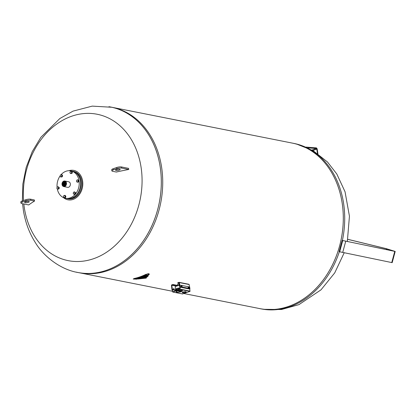 <?xml version="1.0" encoding="UTF-8"?>
<svg xmlns="http://www.w3.org/2000/svg" width="416" height="416" viewBox="0 0 416 416"><rect width="100%" height="100%" fill="white"/><g stroke="black" fill="none" stroke-linecap="round" stroke-linejoin="round"><path stroke-width="0.62" d="M141.996 277.774L142.293 277.919L141.996 277.763A69.794 54.922 -78.8 0 0 143.036 277.41A69.794 54.922 -78.8 0 0 144.076 277.03L145.101 277.295L144.092 277.139A69.909 55.016 101.2 0 1 143.057 277.519A69.909 55.016 101.2 0 1 142.012 277.878L144.695 277.888L141.539 278.034A69.909 55.016 101.2 0 1 141.097 278.169L145.018 277.956L140.764 278.273A69.909 55.016 101.2 0 1 140.14 278.455L145.293 278.008L139.771 278.559A69.909 55.016 101.2 0 1 139.214 278.71L145.584 278.065L138.845 278.808A69.909 55.016 101.2 0 1 138.07 279.001L146.245 278.106L145.792 278.018L148.226 275.948L147.956 275.491A69.909 55.016 101.2 0 1 147.202 275.844L147.706 276.385L145.746 278.008L147.295 276.489L146.843 276.006A69.909 55.016 101.2 0 1 146.302 276.245L146.926 276.739L145.46 277.95L146.526 276.843L145.943 276.396A69.909 55.016 101.2 0 1 145.33 276.65L146.203 277.072L144.914 277.846L145.772 277.087M141.097 278.169L141.081 278.06A69.794 54.922 -78.8 0 0 141.518 277.919L143.634 278.023M140.14 278.455L140.124 278.346A69.794 54.922 -78.8 0 0 140.748 278.158L142.256 278.294M144.056 278.091L144.794 277.909M139.214 278.71L139.199 278.6A69.794 54.922 -78.8 0 0 139.755 278.45L141.133 278.528M138.07 279.001L138.05 278.886A69.794 54.922 -78.8 0 0 138.83 278.694L139.906 278.751M144.851 278.174L145.361 278.023M147.202 275.844L147.186 275.73A69.794 54.922 -78.8 0 0 147.94 275.382L148.216 275.896M145.688 277.888L147.696 276.328M146.302 276.245L146.286 276.13A69.794 54.922 -78.8 0 0 146.827 275.891L147.285 276.432M145.408 277.836L146.916 276.682M145.33 276.65L145.309 276.541A69.794 54.922 -78.8 0 0 145.922 276.286L146.515 276.786M145.096 277.774L146.188 277.02M145.714 277.358L145.002 276.786A69.909 55.016 101.2 0 1 144.565 276.957L144.55 276.848A69.794 54.922 -78.8 0 0 144.981 276.676L145.699 277.243M144.815 277.716L145.48 277.03M143.593 277.67L144.43 277.836L142.912 277.966L143.057 277.519L144.664 277.347L144.914 277.592L144.591 277.779L143.577 277.56L144.576 277.67L144.903 277.285M142.828 277.763L144.414 277.727M142.012 277.878L142.308 278.034M144.565 276.957L145.496 277.144L145.48 277.488L144.643 277.789L145.111 277.488M63.705 186.56L67.574 187.33A2.829 2.226 -78.8 0 0 68.552 187.252A2.829 2.226 -78.8 0 0 70.377 184.376A2.829 2.226 -78.8 0 0 68.676 181.787L64.808 181.017A2.829 2.226 -78.8 0 0 62.046 184.574A2.829 2.226 -78.8 0 0 63.705 186.56A2.829 2.226 -78.8 0 0 64.683 186.482A2.829 2.226 -78.8 0 0 66.508 183.612A2.829 2.226 -78.8 0 0 64.808 181.017M66.128 183.17A2.293 1.804 101.2 0 1 63.736 186.014A2.293 1.804 101.2 0 1 63.138 182.229A2.293 1.804 101.2 0 1 66.128 183.17M65.406 185.474A2.293 1.804 101.2 0 1 65.962 182.676M66.149 183.118A2.418 1.903 -78.8 0 0 62.998 182.13A2.418 1.903 -78.8 0 0 63.627 186.124A2.418 1.903 -78.8 0 0 66.149 183.118M342.742 252.346L345.769 241.129L342.711 240.568L339.69 251.784L392.174 262.657L395.2 251.441L386.121 248.607L347.766 239.299M339.69 251.784L339.123 251.612L342.15 240.396L342.711 240.568M391.737 262.59L394.763 251.378L395.2 251.441M394.306 251.222L342.15 240.396M386.849 249.668L387.057 248.898L394.316 251.181M386.266 249.543L386.485 248.737L387.057 248.898M345.769 241.129L394.763 251.378M347.76 239.34L386.485 248.737M305.947 147.103L316.092 147.846A1.279 0.712 -109.5 0 1 317.205 149.23L317.928 153.774M317.465 153.452L316.784 149.141A0.707 0.395 70.5 0 0 316.28 148.522L307.752 147.898M316.28 148.522L311.99 150.041M316.784 149.141L312.863 150.535M342.394 240.443A84.344 66.373 -78.8 0 0 343.496 202.779A84.344 66.373 -78.8 0 0 294.003 143.432L292.594 143.156A84.344 66.373 101.2 0 1 342.087 202.498A84.344 66.373 101.2 0 1 259.724 308.615A84.344 66.373 101.2 0 1 258.648 308.386M259.724 308.615L261.134 308.89A84.344 66.373 -78.8 0 0 339.362 251.685M291.512 142.953A84.344 66.373 101.2 0 1 292.594 143.156L113.1 107.51M183.919 293.54L259.73 308.599A84.334 66.368 -78.8 0 0 342.077 202.504A84.334 66.368 -78.8 0 0 292.594 143.166M149.375 274.076L148.361 273.676L146.016 274.414A69.909 55.016 101.2 0 1 134.066 278.652L133.214 279.042L136.651 279.167A69.909 55.016 -78.8 0 0 148.606 274.929L149.386 274.134L148.938 273.822L146.016 274.414M179.104 285.428L178.901 284.159L177.434 284.393L177.637 285.662M178.386 282.552A84.334 66.368 101.2 0 1 177.71 282.828L177.757 283.13L179.026 282.677L179.676 286.78L179.951 286.681L180.066 289.219L172.791 291.798L172.13 289.458L172.406 289.359L171.756 285.256L173.03 284.804L172.978 284.508A84.334 66.368 101.2 0 1 172.292 284.716L171.704 284.924A0.348 0.276 101.2 0 0 171.48 285.355L171.948 289.52L172.744 292.027L180.102 289.442L180.133 286.619L179.301 282.578A0.348 0.276 101.2 0 0 178.974 282.344L178.386 282.552M177.596 285.423L172.978 284.508M188.833 284.305A0.348 0.276 101.2 0 1 189.155 284.539L189.545 286.983M179.145 283.405L177.757 283.13M181.522 291.32L178.178 290.659M176.79 290.384L172.13 289.458M182.53 293.951L189.956 291.398L189.784 289.099L179.925 287.139M176.779 292.178A3.198 0.837 -9 0 1 176.119 291.793A3.198 0.837 -9 0 1 179.145 290.462A3.198 0.837 -9 0 1 182.437 290.789A3.198 0.837 -9 0 1 180.362 291.928A3.198 0.837 -9 0 1 176.779 292.178M182.614 292.833A2.033 0.53 -9 0 1 182.198 292.588A2.033 0.53 -9 0 1 184.122 291.741A2.033 0.53 -9 0 1 186.217 291.949A2.033 0.53 -9 0 1 184.896 292.672A2.033 0.53 -9 0 1 182.614 292.833M189.784 289.099L189.743 287.024L179.889 285.064M176.129 291.673A3.198 0.837 171 0 0 176.743 291.954A3.198 0.837 171 0 0 180.128 291.751A3.198 0.837 171 0 0 182.39 290.685M182.224 292.469A2.033 0.53 171 0 0 182.582 292.614A2.033 0.53 171 0 0 184.657 292.5A2.033 0.53 171 0 0 186.155 291.845M182.463 292.583L182.416 292.287M188.354 287.331L189.051 288.007L188.755 288.116L188.053 287.44L188.469 286.816L188.053 287.44M188.646 287.929L188.344 288.033M189.051 288.007L189.171 287.492L188.469 286.816M188.505 287.326A0.53 0.296 -109.5 0 1 188.916 286.983A0.53 0.296 -109.5 0 1 189.056 287.862A0.53 0.296 -109.5 0 1 188.505 287.326M181.433 285.418L181.017 286.042L181.308 286.634L182.016 286.608L181.314 285.932L181.433 285.418L181.839 285.501L182.016 286.608M181.314 285.932L181.017 286.042M181.605 286.53L181.308 286.634M182.109 286.057A0.53 0.296 70.5 0 0 181.553 285.522A0.53 0.296 70.5 0 0 181.693 286.4A0.53 0.296 70.5 0 0 182.109 286.057M181.75 291.216L178.532 290.576M177.06 290.285L172.406 289.359M176.342 286.166L171.756 285.256M177.549 285.704L173.03 284.804M182.198 290.935L182.13 290.503M180.544 290.326L180.918 290.519M173.675 288.543L173.477 288.824L173.883 289.12M173.945 288.553L173.654 288.756L174.086 288.943M173.815 288.74L174.096 288.902L173.815 288.74M178.771 285.418L177.923 285.553M178.23 285.672L177.944 285.548M178.339 285.652L179.218 285.438L178.308 285.47A1.087 0.286 -9 0 0 178.204 285.49L177.424 285.766M179.858 287.919A3.318 0.868 171 0 0 175.625 289.416L175.245 287.024A3.318 0.868 -9 0 1 179.478 285.522M175.625 289.416A3.318 0.868 171 0 0 176.306 289.817A3.318 0.868 171 0 0 178.287 289.848M179.868 287.997A3.032 0.79 171 0 0 175.906 289.37A3.032 0.79 171 0 0 178.594 289.739M180.045 289.099A3.032 0.79 -9 0 1 175.958 289.182M177.232 288.475L179.28 288.569M176.212 288.943L176.53 288.959M176.363 289.203L176.68 289.151M176.743 289.344L177.044 289.266M178.859 288.668L177.107 288.538L178.859 288.668M133.281 279.027L134.046 278.543A69.794 54.922 -78.8 0 0 146 274.3M133.583 278.964L136.422 279.011A69.794 54.922 -78.8 0 0 148.377 274.773L149.032 274.17M136.438 279.126L133.567 279.022L134.274 278.694A69.909 55.016 -78.8 0 0 146.229 274.456L148.673 273.967L149.048 274.222L148.392 274.888A69.909 55.016 101.2 0 1 136.438 279.126L136.422 279.011M77.745 272.464L79.154 272.74A84.344 66.373 -78.8 0 0 161.512 166.629A84.344 66.373 -78.8 0 0 112.018 107.286L110.609 107.006A84.344 66.373 101.2 0 1 160.103 166.353A84.344 66.373 101.2 0 1 77.745 272.464A84.344 66.373 101.2 0 1 76.081 272.106M108.94 106.699A84.344 66.373 101.2 0 1 110.609 107.006M71.089 171.371A0.998 0.785 -78.8 0 0 70.049 172.609A0.998 0.785 -78.8 0 0 71.349 173.02A0.998 0.785 -78.8 0 0 71.089 171.371M69.93 172.708L70.262 171.475L71.261 171.122L71.926 172L71.594 173.228L70.595 173.581L69.93 172.708M71.261 171.122L71.724 171.215L72.389 172.094L71.926 172M70.595 173.581L72.062 173.321L72.389 172.094M71.594 173.228L72.062 173.321M61.074 174.71A13.957 10.982 101.2 0 1 70.85 170.867A13.957 10.982 101.2 0 1 79.04 180.69A13.957 10.982 101.2 0 1 65.411 198.25A13.957 10.982 101.2 0 1 57.314 188.968M57.08 187.294A13.957 10.982 101.2 0 1 60.154 175.869M57.512 189.181L58.973 188.916L59.306 187.689L58.172 186.716L58.838 187.595L58.505 188.828L57.512 189.181L56.846 188.302L57.174 187.07L58.172 186.716M58.505 188.828L58.973 188.916M58.838 187.595L59.306 187.689M56.966 188.204A0.998 0.785 -78.8 0 0 58.266 188.614A0.998 0.785 -78.8 0 0 58.006 186.966A0.998 0.785 -78.8 0 0 56.966 188.204M75.676 192.837L74.547 191.864L75.213 192.743L74.88 193.97L75.343 194.064L75.676 192.837L75.213 192.743M74.88 193.97L73.882 194.324L75.343 194.064M73.882 194.324L73.216 193.45L73.549 192.218L74.547 191.864M74.636 193.762A0.998 0.785 -78.8 0 0 74.376 192.114A0.998 0.785 -78.8 0 0 73.336 193.352A0.998 0.785 -78.8 0 0 74.636 193.762M65.525 197.548L65.858 196.316L65.192 195.442L64.724 195.348L65.39 196.227L65.062 197.454L64.064 197.808L65.062 197.454M64.064 197.808L63.398 196.934L63.731 195.702L64.724 195.348M65.39 196.227L65.858 196.316M64.038 197.522A0.998 0.785 -78.8 0 0 65.078 196.284A0.998 0.785 -78.8 0 0 63.778 195.874A0.998 0.785 -78.8 0 0 64.038 197.522M60.778 177.065L62.239 176.805L62.572 175.573L61.906 174.699L61.443 174.606L62.109 175.484L61.776 176.712L60.778 177.065L60.112 176.192L60.445 174.959L61.443 174.606M61.776 176.712L62.239 176.805M62.109 175.484L62.572 175.573M60.492 175.131A0.998 0.785 -78.8 0 0 60.752 176.779A0.998 0.785 -78.8 0 0 61.792 175.542A0.998 0.785 -78.8 0 0 60.492 175.131M78.941 180.721L77.813 179.754L78.941 180.721L78.614 181.953L77.147 182.213L76.482 181.334L76.814 180.107L77.813 179.754M78.478 180.627L78.146 181.86L78.614 181.953M78.146 181.86L77.147 182.213M78.161 180.69A0.998 0.785 -78.8 0 0 76.861 180.279A0.998 0.785 -78.8 0 0 77.126 181.927A0.998 0.785 -78.8 0 0 78.161 180.69M65.411 198.25L66.82 198.531A13.957 10.982 -78.8 0 0 80.449 180.97A13.957 10.982 -78.8 0 0 72.259 171.148L70.85 170.867M66.997 198.562A13.957 10.982 -78.8 0 0 67.168 198.598A13.957 10.982 -78.8 0 0 80.803 181.038A13.957 10.982 -78.8 0 0 72.608 171.215A13.957 10.982 -78.8 0 0 72.431 171.184M72.608 171.215L73.596 171.413A13.957 10.982 101.2 0 1 81.786 181.236A13.957 10.982 101.2 0 1 68.156 198.796L67.168 198.598M63.544 197.652A15.002 11.809 -78.8 0 0 82.456 187.403A15.002 11.809 -78.8 0 0 68.895 170.706M34.351 199.95A131.867 73.684 70.5 0 0 34.434 200.507A131.867 73.684 70.5 0 0 34.523 201.058A104.926 27.466 171 0 0 28.74 204.942L21.694 203.544A3.489 0.915 171 0 1 20.977 203.122L20.8 202.01A3.489 0.915 -9 0 1 22.136 201.048L25.771 199.758A3.489 0.915 -9 0 1 30.612 199.207L34.351 199.95M23.821 203.965A74.61 58.713 -78.8 0 0 24.378 208.135A74.61 58.713 -78.8 0 0 120.011 240.547A74.61 58.713 -78.8 0 0 105.981 116.927A74.61 58.713 -78.8 0 0 23.52 200.554M111.894 170.872A3.489 0.915 -9 0 0 112.616 171.293L116.35 172.037A104.926 27.466 -9 0 1 128.752 169.468A116.99 65.369 -109.5 0 1 128.575 168.36L121.529 166.962A3.489 0.915 171 0 0 116.693 167.508L113.053 168.797A3.489 0.915 171 0 0 111.722 169.764L111.894 170.872A3.489 0.915 -9 0 1 113.23 169.905L116.865 168.615A3.489 0.915 -9 0 1 121.706 168.069L128.752 169.468M119.683 169.177A2.324 0.608 -9 0 1 120.162 169.458A2.324 0.608 -9 0 1 117.962 170.425A2.324 0.608 -9 0 1 115.565 170.186A2.324 0.608 -9 0 1 117.078 169.359A2.324 0.608 -9 0 1 119.683 169.177M116.886 169.406A2.324 0.608 171 0 0 118.669 169.125M22.568 203.715L23.374 210.324C25.277 222.295 29.333 233.158 35.542 242.902C43.347 255.986 60.497 269.948 78.92 272.672A84.334 66.368 -78.8 0 0 159.271 202.665A84.334 66.368 -78.8 0 0 111.779 107.26L92.222 106.122L73.05 111.124L59.888 118.492L40.862 137.322L32.261 151.601L26.187 167.383L22.849 184.054L22.37 200.964M27.747 201.375A2.324 0.608 -9 0 1 25.969 201.656M34.523 201.058L30.789 200.314A3.489 0.915 171 0 0 25.948 200.866L22.308 202.155A3.489 0.915 171 0 0 20.977 203.122M25.126 202.712A2.324 0.608 171 0 0 27.732 202.53A2.324 0.608 171 0 0 29.245 201.703A2.324 0.608 171 0 0 26.848 201.469A2.324 0.608 171 0 0 24.648 202.431A2.324 0.608 171 0 0 25.126 202.712M145.486 274.82L145.444 274.919A69.909 55.016 101.2 0 1 144.7 275.267L144.888 275.304A69.909 55.016 -78.8 0 0 145.142 275.189L146.016 275.361A69.909 55.016 -78.8 0 0 146.255 275.246L145.382 275.075A69.909 55.016 -78.8 0 0 145.636 274.955M145.543 274.997L146.255 275.246M142.163 276.281L143.161 276.583L142.1 276.375A69.909 55.016 101.2 0 1 142.007 276.411L140.364 277.02A69.909 55.016 101.2 0 1 140.27 277.056L141.336 277.264A69.909 55.016 -78.8 0 0 141.58 277.181L140.806 277.025L142.142 276.526L142.917 276.682A69.909 55.016 -78.8 0 0 143.161 276.583M140.65 276.853L141.887 276.39M141.086 276.973L141.58 277.181M138.814 277.482L139.578 277.633A69.794 54.922 -78.8 0 0 140.353 277.384L140.369 277.493A69.909 55.016 101.2 0 1 139.594 277.742L138.726 277.571A69.909 55.016 101.2 0 1 138.476 277.649L139.537 277.857A69.909 55.016 -78.8 0 0 140.561 277.529M137.686 277.826L138.648 278.127L137.582 277.914A69.909 55.016 101.2 0 1 137.337 277.987L138.398 278.195A69.909 55.016 -78.8 0 0 138.648 278.127M135.309 278.512L135.512 278.554A69.909 55.016 -78.8 0 0 136.464 278.314L136.77 278.777A69.909 55.016 -78.8 0 0 146.853 275.194L146.65 275.153A69.909 55.016 101.2 0 1 136.989 278.632L136.698 278.158A69.909 55.016 101.2 0 1 135.309 278.512L135.299 278.46M146.25 275.22A69.794 54.922 -78.8 0 0 146.63 275.044L146.853 275.194M136.713 278.101L136.989 278.632M136.973 278.522A69.794 54.922 -78.8 0 0 138.294 278.174M138.637 278.075A69.794 54.922 -78.8 0 0 139.443 277.841M140.551 277.488A69.794 54.922 -78.8 0 0 141.258 277.248M141.575 277.139A69.794 54.922 -78.8 0 0 142.854 276.666M143.156 276.552A69.794 54.922 -78.8 0 0 143.967 276.224M144.934 275.818A69.794 54.922 -78.8 0 0 145.969 275.35M143.567 275.886L143.666 275.907A69.794 54.922 -78.8 0 0 144.092 275.725L144.108 275.834A69.909 55.016 101.2 0 1 143.681 276.016L143.395 275.959A69.909 55.016 -78.8 0 0 144.066 275.673L143.874 275.636A69.909 55.016 101.2 0 1 142.964 276.026L143.437 276.12A69.909 55.016 101.2 0 1 143.213 276.208L143.406 276.25A69.909 55.016 -78.8 0 0 143.629 276.156L144.024 276.234A69.909 55.016 -78.8 0 0 144.94 275.844L144.747 275.808A69.909 55.016 101.2 0 1 144.076 276.094L143.874 276.052A69.909 55.016 -78.8 0 0 144.3 275.87M144.045 275.98L144.061 275.985A69.794 54.922 -78.8 0 0 144.732 275.699L144.94 275.844M65.993 182.754A2.283 1.799 -78.8 0 0 65.463 185.411M65.946 182.64A2.246 1.768 -78.8 0 0 65.38 185.5L65.946 182.64M65.395 185.484A2.246 1.768 101.2 0 1 65.957 182.655M65.333 185.546L65.92 182.577A2.246 1.768 -78.8 0 0 65.328 185.546A2.246 1.768 101.2 0 1 65.926 182.593M65.286 185.588L65.894 182.52A2.246 1.768 -78.8 0 0 65.281 185.588A2.246 1.768 101.2 0 1 65.9 182.536M65.863 182.463A2.246 1.768 -78.8 0 0 65.234 185.63L65.863 182.463M65.25 185.619A2.246 1.768 101.2 0 1 65.874 182.478M65.832 182.411A2.246 1.768 -78.8 0 0 65.187 185.666L65.837 182.411A2.246 1.768 101.2 0 0 65.203 185.656M65.806 182.359A2.246 1.768 -78.8 0 0 65.14 185.702L65.806 182.364A2.246 1.768 101.2 0 0 65.156 185.692M65.775 182.312A2.246 1.768 -78.8 0 0 65.094 185.734L65.775 182.312A2.246 1.768 101.2 0 0 65.109 185.728M65.052 185.765L65.744 182.27A2.246 1.768 -78.8 0 0 65.047 185.765A2.246 1.768 101.2 0 1 65.754 182.281M65.712 182.224A2.246 1.768 -78.8 0 0 65.005 185.796L65.712 182.224M65.016 185.786A2.246 1.768 101.2 0 1 65.723 182.234M65.692 182.192A2.246 1.768 101.2 0 0 64.969 185.812L65.681 182.182A2.246 1.768 -78.8 0 0 64.958 185.822M65.65 182.14A2.246 1.768 -78.8 0 0 64.912 185.843A2.246 1.768 101.2 0 1 65.655 182.151L64.917 185.843M65.614 182.104A2.246 1.768 -78.8 0 0 64.87 185.869L65.619 182.109A2.246 1.768 101.2 0 0 64.88 185.858M65.582 182.068A2.246 1.768 -78.8 0 0 64.823 185.89M64.839 185.884A2.246 1.768 101.2 0 1 65.593 182.078L64.828 185.884M64.787 185.905L65.556 182.036A2.246 1.768 -78.8 0 0 64.262 183.789A2.246 1.768 -78.8 0 0 64.782 185.905A2.246 1.768 101.2 0 1 64.282 183.794A2.246 1.768 101.2 0 1 65.562 182.042M65.515 182A2.246 1.768 -78.8 0 0 64.184 183.773A2.246 1.768 -78.8 0 0 64.735 185.926A2.246 1.768 101.2 0 1 64.204 183.778A2.246 1.768 101.2 0 1 65.525 182.01L64.745 185.921M64.704 185.936A2.246 1.768 101.2 0 1 64.132 183.763A2.246 1.768 101.2 0 1 65.494 181.979A2.246 1.768 -78.8 0 0 64.106 183.758A2.246 1.768 -78.8 0 0 64.693 185.942M64.657 185.952L65.452 181.943A2.246 1.768 -78.8 0 0 64.033 183.747A2.246 1.768 -78.8 0 0 64.652 185.957A2.246 1.768 101.2 0 1 64.054 183.747A2.246 1.768 101.2 0 1 65.458 181.948M65.411 181.912A2.246 1.768 -78.8 0 0 63.955 183.732A2.246 1.768 -78.8 0 0 64.605 185.968L65.421 181.917A2.246 1.768 101.2 0 0 63.976 183.737A2.246 1.768 101.2 0 0 64.62 185.962M65.385 181.891L64.574 185.978A2.246 1.768 101.2 0 1 63.903 183.721A2.246 1.768 101.2 0 1 65.39 181.891A2.246 1.768 -78.8 0 0 63.882 183.716A2.246 1.768 -78.8 0 0 64.563 185.978M65.343 181.86A2.246 1.768 -78.8 0 0 63.804 183.7A2.246 1.768 -78.8 0 0 64.522 185.988A2.246 1.768 101.2 0 1 63.825 183.706A2.246 1.768 101.2 0 1 65.354 181.865L64.532 185.988M65.307 181.834A2.246 1.768 -78.8 0 0 63.726 183.685A2.246 1.768 -78.8 0 0 64.48 185.999L65.317 181.839A2.246 1.768 101.2 0 0 63.752 183.69A2.246 1.768 101.2 0 0 64.48 185.988M65.27 181.808A2.246 1.768 -78.8 0 0 63.653 183.669A2.246 1.768 -78.8 0 0 64.438 186.004M64.407 185.973A2.246 1.768 101.2 0 1 63.674 183.674A2.246 1.768 101.2 0 1 65.229 181.828M65.234 181.787A2.246 1.768 -78.8 0 0 63.575 183.654A2.246 1.768 -78.8 0 0 64.392 186.014L65.244 181.797M64.329 185.957A2.246 1.768 101.2 0 1 63.596 183.659A2.246 1.768 101.2 0 1 65.156 181.813M65.156 181.745A2.246 1.768 -78.8 0 0 63.424 183.622A2.246 1.768 -78.8 0 0 64.308 186.02L65.14 181.74A2.246 1.768 -78.8 0 0 63.346 183.607A2.246 1.768 -78.8 0 0 64.267 186.025M64.178 185.931A2.246 1.768 101.2 0 1 63.445 183.628A2.246 1.768 101.2 0 1 65 181.782M64.1 185.916A2.246 1.768 101.2 0 1 63.367 183.612A2.246 1.768 101.2 0 1 64.927 181.766M65.078 181.709A2.246 1.768 -78.8 0 0 63.274 183.596A2.246 1.768 -78.8 0 0 64.22 186.025L65.068 181.704M64.028 185.9A2.246 1.768 101.2 0 1 63.294 183.596A2.246 1.768 101.2 0 1 64.849 181.75M65.036 181.693A2.246 1.768 -78.8 0 0 63.196 183.581A2.246 1.768 -78.8 0 0 64.173 186.025L65.031 181.688M63.95 185.884A2.246 1.768 101.2 0 1 63.216 183.581A2.246 1.768 101.2 0 1 64.776 181.735M64.132 186.025L64.995 181.678A2.246 1.768 -78.8 0 0 63.118 183.565A2.246 1.768 -78.8 0 0 64.126 186.02M63.872 185.869A2.246 1.768 101.2 0 1 63.144 183.57A2.246 1.768 101.2 0 1 64.698 181.719M64.054 186.02L64.922 181.652A2.246 1.768 -78.8 0 0 63.045 183.55A2.246 1.768 -78.8 0 0 64.048 186.009M63.799 185.853A2.246 1.768 101.2 0 1 63.066 183.555A2.246 1.768 101.2 0 1 64.62 181.709M64.839 181.646A2.246 1.768 -78.8 0 0 62.967 183.534A2.246 1.768 -78.8 0 0 63.976 185.994L64.844 181.636M63.721 185.838A2.246 1.768 101.2 0 1 62.988 183.539A2.246 1.768 101.2 0 1 64.548 181.693M64.761 181.631A2.246 1.768 -78.8 0 0 62.894 183.518A2.246 1.768 -78.8 0 0 63.898 185.978M63.648 185.822A2.246 1.768 101.2 0 1 62.915 183.524A2.246 1.768 101.2 0 1 64.47 181.678M64.683 181.615A2.246 1.768 -78.8 0 0 62.816 183.503A2.246 1.768 -78.8 0 0 63.82 185.962M63.57 185.806A2.246 1.768 101.2 0 1 62.837 183.508A2.246 1.768 101.2 0 1 64.392 181.662M64.61 181.6A2.246 1.768 -78.8 0 0 62.738 183.487A2.246 1.768 -78.8 0 0 63.747 185.947M63.492 185.796A2.246 1.768 101.2 0 1 62.759 183.492A2.246 1.768 101.2 0 1 64.319 181.646M65.655 182.094A2.246 1.768 -78.8 0 0 63.357 182.13A2.246 1.768 -78.8 0 0 62.79 184.974A2.246 1.768 -78.8 0 0 64.901 185.895M63.419 185.78A2.246 1.768 101.2 0 1 62.686 183.477A2.246 1.768 101.2 0 1 64.241 181.631M64.371 186.014L65.213 181.776A2.246 1.768 -78.8 0 0 63.502 183.638A2.246 1.768 -78.8 0 0 64.35 186.02M64.256 185.947A2.246 1.768 101.2 0 1 63.523 183.643A2.246 1.768 101.2 0 1 65.078 181.797M189.155 284.539L179.301 282.578M181.288 291.413L177.882 290.737M176.54 290.472L172.396 289.645M182.681 293.977L172.827 292.022M189.956 291.398L180.102 289.442M190.102 291.112L180.248 289.156M189.961 288.751L180.102 286.796M189.987 288.574L180.133 286.619M181.069 291.491L177.632 290.81M176.316 290.55L172.474 289.786M121.529 166.962L121.706 168.069M116.693 167.508L116.865 168.615M113.053 168.797L113.23 169.905M22.136 201.048L22.308 202.155M25.771 199.758L25.948 200.866M30.612 199.207L30.789 200.314M66.102 183.186C64.823 180.788 63.664 181.137 62.618 184.226C63.716 186.982 64.88 186.638 66.102 183.186M64.88 181.641L64.012 186.014M64.958 181.662L64.09 186.02M65.104 181.719L64.251 186.025M65.177 181.756L64.329 186.02M65.281 181.818L64.449 186.004M65.489 181.974L64.698 185.936M65.972 182.707L65.281 184.756L65.432 185.448M65.998 182.775L65.348 184.709L65.478 185.39M344.256 252.658L334.729 272.88L321.006 289.838L298.953 304.626L281.497 309.509L263.567 309.317M296.41 143.972L313.149 150.701L327.47 161.99L336.799 173.992L345.051 191.792L349.44 216.195L347.344 241.4M172.515 291.278L80.236 272.943M188.952 284.294L179.098 282.334M182.603 293.987L172.744 292.027"/></g></svg>
